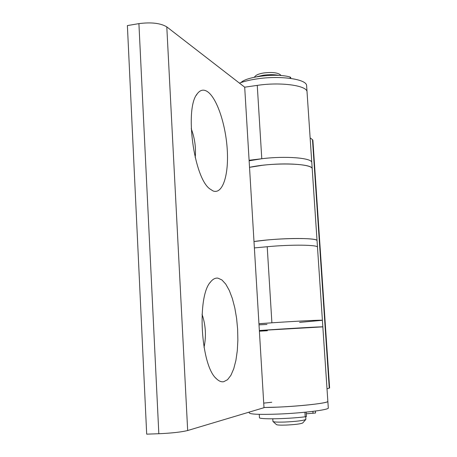 <?xml version="1.0" encoding="UTF-8"?>
<svg xmlns="http://www.w3.org/2000/svg" width="457" height="457" viewBox="0 0 457 457"><rect width="100%" height="100%" fill="white"/><g stroke="black" fill="none" stroke-linecap="round" stroke-linejoin="round"><path stroke-width="0.69" d="M213.048 190.946C222.616 194.648 228.791 175.202 227.278 150.153C225.884 125.161 217.098 98.204 207.495 91.663C203.622 89.086 200.172 89.84 197.156 93.919C184.502 108.555 193.814 177.447 209.717 188.815L213.048 190.946M195.219 157.625C196.11 147.748 194.779 138.123 191.232 128.737M223.724 381.704L227.54 379.698L230.934 375.277L233.756 368.725L235.898 360.419L237.286 350.77L237.869 340.231L237.634 329.269L236.6 318.346L234.812 307.932L232.339 298.478L229.277 290.412L225.752 284.117L221.913 279.941L217.932 278.147C215.344 277.81 212.899 279.061 210.608 281.9C196.681 296.182 200.726 365.851 216.452 378.75C218.909 381.149 221.331 382.132 223.724 381.704M204.033 347.417C206.381 336.135 205.724 325.093 202.057 314.285M258.942 323.75L271.898 322.813L267.208 246.729C291.275 244.421 318.129 244.769 317.484 247.18L317.484 247.18C318.129 244.769 291.275 244.421 267.208 246.729L254.378 247.917L258.942 323.705L271.898 322.813C296.216 321.14 323.19 319.82 322.402 320.306L299.592 322.385M249.128 160.807L261.781 158.745C285.568 155.723 312.28 157.951 311.788 162.549L311.8 162.675M138.911 23.621L158.83 433.733L146.691 434.15L127.389 25.581L138.911 23.621C151.244 22.05 160.538 23.136 166.794 26.883L244.695 87.19L257.257 85.379C280.809 81.774 307.401 85.55 307.041 91.943L312.217 168.879C313.353 163.32 272.903 162.121 249.522 167.342L262.187 165.325C285.996 162.355 312.719 164.446 312.217 168.879L317.049 240.805M158.83 433.733C171.792 433.139 181.412 432.065 187.678 430.517L263.997 407.69L258.942 323.705M254.378 247.917L244.695 87.19M239.439 83.123C244.135 81.346 249.939 79.946 256.857 78.918C280.387 75.256 306.973 79.17 306.618 85.716L307.041 91.943C307.401 85.55 280.809 81.774 257.257 85.379L261.781 158.745L249.099 160.27M266.991 324.436L259.01 324.853M271.898 322.813C296.216 321.14 323.19 319.82 322.402 320.306L322.842 326.864C324.361 326.441 283.386 328.794 259.353 330.531L322.842 326.864L327.846 401.303C329.554 403.365 288.333 407.438 263.986 407.49L277.096 407.147C301.689 406.182 328.794 402.983 327.846 401.303L328.292 407.924M329.257 388.176L312.485 139.665L312.879 140.259L329.611 387.987L327.012 388.844M312.485 139.665L310.126 137.843M317.049 240.736C317.684 238.154 290.841 237.669 266.791 240.028L253.989 241.536C277.667 237.886 318.358 237.486 317.049 240.736L322.402 320.317M261.781 158.745C285.568 155.723 312.28 157.951 311.788 162.549M267.374 330.742L259.393 331.194M249.191 412.117L249.236 412.888C250.036 414.299 259.467 414.699 277.525 414.099C302.14 413.197 329.257 409.838 328.297 407.981M271.749 402.269L263.723 403.12M279.044 75.411C274.468 74.485 269.184 74.428 263.186 75.239L256.423 76.833M254.252 77.262L255.474 75.982C256.771 74.64 259.599 73.628 263.952 72.937C271.475 72.057 276.759 72.537 279.804 74.377L281.255 75.565M272.76 418.823L272.966 421.485C273.88 422.074 277.839 422.257 284.831 422.039C296.342 421.468 303.334 420.606 305.802 419.452L305.864 419.298M305.802 419.452L302.728 422.971C300.729 423.93 295.142 424.633 285.968 425.079C280.387 425.25 277.216 425.09 276.456 424.599L273.012 421.525M240.999 82.557C246.586 76.456 276.999 72.977 290.121 77.039L290.721 77.45L290.783 78.421M259.256 414.339L259.445 417.561C258.136 419.497 286.448 419.092 305.207 416.807L306.441 416.538L306.156 412.123M306.264 413.796L315.553 413.002L315.427 411.049M166.794 26.883L187.678 430.517M290.206 78.341L290.121 77.039M305.207 416.807L304.916 412.248M313.028 413.368L312.902 411.374M209.409 188.53L209.717 188.815M196.27 95.319L197.156 93.919M215.664 377.922L216.452 378.75M209.883 282.883L210.608 281.9M305.699 416.744L305.864 419.326"/></g></svg>
